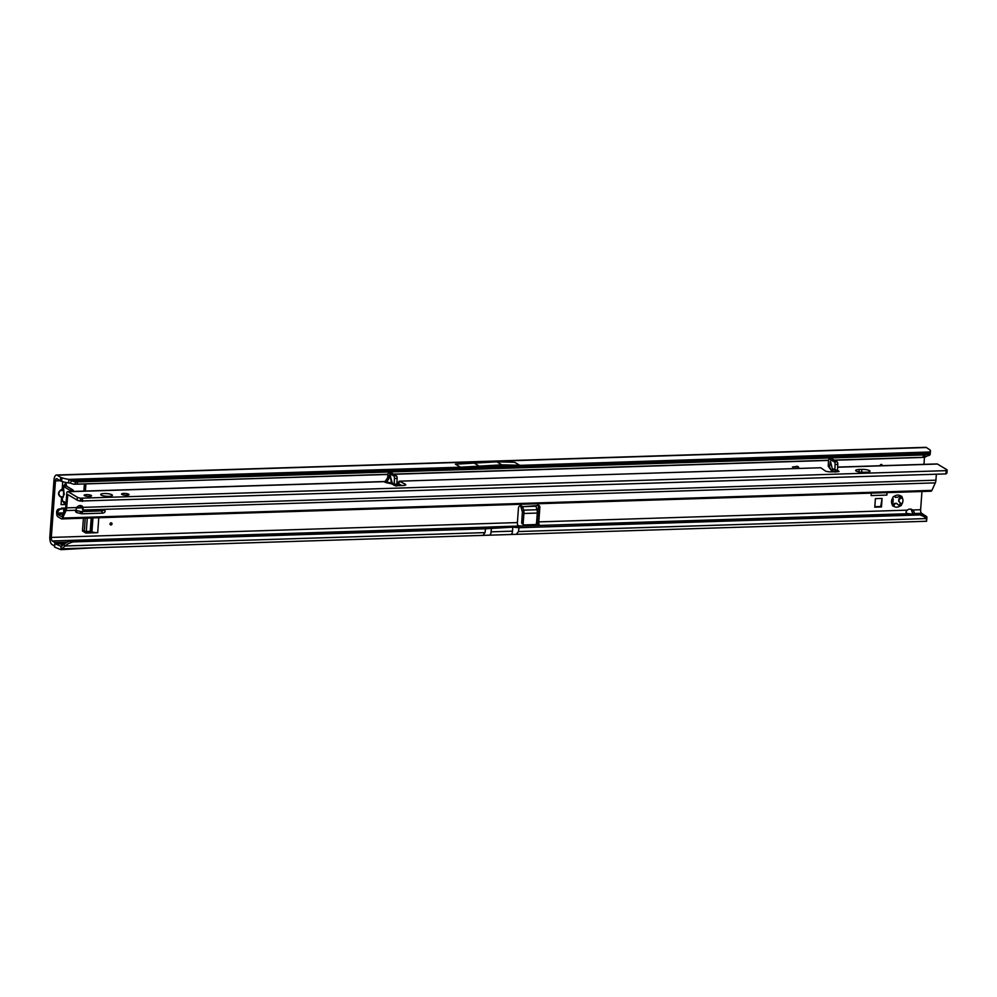 <?xml version="1.0" encoding="UTF-8"?>
<svg xmlns="http://www.w3.org/2000/svg" width="997" height="997" viewBox="0 0 997 997"><rect width="100%" height="100%" fill="white"/><g stroke="black" fill="none" stroke-linecap="round" stroke-linejoin="round"><path stroke-width="1.5" d="M898.97 505.417L896.702 503.46A3.29 2.916 -59.1 0 1 894.97 503.51L893.599 506.164A6.219 5.508 120.9 0 0 896.789 507.161A6.219 5.508 120.9 0 0 900.141 505.953L898.97 505.417L900.141 505.953A1.458 1.296 120.9 0 0 901.624 504.457A6.219 5.508 120.9 0 0 902.135 497.503A1.458 1.296 120.9 0 0 900.864 496.082A6.219 5.508 120.9 0 0 894.321 496.294A1.458 1.296 120.9 0 0 892.838 497.802A6.219 5.508 120.9 0 0 892.327 504.756A1.458 1.296 120.9 0 0 893.599 506.164M111.091 522.839A1.097 0.972 120.9 0 0 110.941 524.97A1.097 0.972 120.9 0 0 111.091 522.839M882.133 465.686A1.097 0.972 120.9 0 0 881.248 464.44A1.097 0.972 120.9 0 0 880.164 465.749M892.365 505.255A1.458 1.296 120.9 0 0 893.025 504.893L894.683 503.335A3.29 2.916 120.9 0 0 896.403 503.286L896.702 503.46M898.584 505.08A1.458 1.296 120.9 0 0 899.88 502.675L898.584 501.08A3.29 2.916 120.9 0 0 898.721 499.248L899.007 499.422A3.29 2.916 -59.1 0 1 898.87 501.254L901.624 504.457M911.906 513.791A4.387 1.009 4.2 0 0 913.314 513.542L921.577 513.281A2.929 1.184 88.2 0 1 920.617 509.729L921.951 491.509M61.677 497.59L59.982 496.469C57.901 494.462 58.063 492.381 60.443 490.237L58.611 493.415L60.082 496.381L62.45 497.715L64.257 494.325L63.721 490.86L63.359 497.005L61.565 497.677L61.365 500.407L66.076 502.8M73.217 541.919L71.46 542.43A14.631 12.35 134 0 0 65.141 545.982L485.041 532.61L485.551 528.784L73.217 541.919L71.809 540.548L484.143 527.425L485.551 528.784L512.807 527.151L511.349 526.279L919.521 514.016A14.631 12.35 134 0 1 924.431 516.708L925.839 518.066A14.631 12.35 134 0 0 920.929 515.374L917.888 513.605M71.809 540.548L70.039 541.072A14.631 12.35 134 0 0 63.733 544.624L65.141 545.982L61.714 548.799L926.649 521.257M61.365 500.407L61.054 504.656L65.391 504.519L64.568 503.622L66.014 503.585M83.873 491.11L84.384 484.131M68.606 482.934L68.868 479.383A14.631 3.377 4.2 0 1 61.901 477.787L60.705 477.351L60.443 480.903L61.64 481.339A14.631 3.377 4.2 0 0 68.606 482.934L70.376 483.109L71.423 480.704A14.631 10.194 23.6 0 0 75.71 481.962L925.191 454.906A14.631 10.194 23.6 0 0 928.431 453.411L929.092 451.99A14.631 3.377 4.2 0 0 930.463 450.706A14.631 3.377 4.2 0 0 930.301 450.133L926.412 447.516A6.58 2.667 -91.8 0 0 925.727 447.329L56.43 475.008A6.58 2.667 88.2 0 0 54 480.018L49.85 536.548A6.58 2.667 -91.8 0 0 52.018 544.512L54.648 546.094L54.91 542.542L52.28 540.96L488.056 527.089M537.645 525.506A6.58 2.667 -91.8 0 1 537.333 521.02L538.405 506.376A2.193 1.944 120.9 0 0 538.143 505.192M898.721 499.248L900.254 497.553A1.458 1.296 120.9 0 0 900.627 496.082M894.558 496.282L895.418 497.391L894.222 496.307M84.483 532.186L92.272 531.937A4.387 1.009 4.2 0 0 97.694 532.685L85.929 533.059L82.477 530.965L83.387 518.627L84.084 518.191M881.46 506.962L874.768 507.174L875.403 498.65L882.083 498.438L880.725 506.513L881.46 506.962L882.083 498.438M798.236 468.353A1.458 1.296 120.9 0 0 797.002 466.895L792.465 467.032L797.052 466.322A2.044 1.807 120.9 0 1 798.771 468.341M66.836 486.312L73.155 490.1L69.815 490.212L63.696 486.536L63.933 485.589L66.649 485.988L62.412 486.2L62.724 481.937L62.213 488.929L63.172 489.078L60.53 490.35L63.721 490.86L63.073 489.166M63.484 481.912L62.724 481.937M85.406 491.06L85.916 484.081M80.246 505.541A2.193 1.944 -59.1 0 1 80.296 506.177L80.196 507.548M521.456 505.915L521.805 506.127A2.193 1.944 120.9 0 0 518.465 507.934L517.393 522.578A2.929 1.184 88.2 0 0 517.817 525.431L520.135 526.067L908.441 513.692C905.712 513.181 905.338 512.009 907.345 510.152A4.387 3.888 120.9 0 1 912.492 509.99C914.411 511.723 914.685 512.907 913.314 513.542L914.137 512.894M539.041 525.257L539.215 524.758A2.929 1.184 -91.8 0 1 538.791 521.892L539.863 507.249A2.193 1.944 120.9 0 0 536.785 505.653L536.025 506.227A2.193 1.732 32.8 0 0 536.037 506.277L536.984 509.729A4.387 1.782 -91.8 0 1 537.271 513.056L536.536 523.113A1.458 1.296 -59.1 0 1 535.09 524.572L524.397 524.908A1.458 1.296 -59.1 0 1 523.163 523.537L523.899 513.48L537.271 513.056M924.468 457.199L923.945 464.353M60.169 480.741L55.471 480.89L51.308 537.42A2.929 1.184 -91.8 0 0 52.28 540.96M871.266 493.129L871.091 495.584L886.869 495.085L887.043 492.618M64.942 543.639L60.169 543.789A0.735 0.648 -59.1 0 1 60.132 543.789L54.823 543.664L61.079 546.356L60.842 549.671L95.45 547.727M60.443 480.903L56.841 478.747A2.929 1.184 88.2 0 0 56.542 478.672A2.929 1.184 88.2 0 0 55.471 480.89M923.633 455.33L922.786 457.262L924.792 457.112A14.631 10.194 23.6 0 0 927.384 455.816L928.83 455.542A14.631 3.377 4.2 0 0 930.201 454.258L930.463 450.706M523.899 513.48A4.387 1.782 88.2 0 0 523.599 510.152L522.665 506.7A2.193 1.732 32.8 0 0 522.652 506.663L521.431 508.545L520.347 505.255L522.652 506.663L536.025 506.227M69.815 490.212L70.301 491.533M73.155 490.1L73.641 491.434M77.554 482.274L76.719 484.206L387.883 474.298M70.376 483.109A14.631 10.194 23.6 0 0 73.878 484.206L387.858 474.472M458.52 467.319L501.827 464.839L521.481 465.312L68.868 479.383L71.423 480.704L928.431 453.411L927.384 455.816M834.14 460.078L924.144 457.287L925.191 454.906M521.481 465.312L929.092 451.99L928.83 455.542M460.003 466.92L455.405 464.178L496.855 461.86L514.651 462.284L519.238 465.038M60.705 477.351L57.103 475.195A6.58 2.667 88.2 0 0 56.43 475.008M911.034 509.118L912.492 509.99L920.617 509.729M797.6 467.02A1.458 1.296 120.9 0 0 796.89 466.82L792.49 466.957M798.647 468.341A2.044 1.807 120.9 0 0 797.899 466.521M64.905 504.295L62.786 501.217M64.518 503.734L64.693 501.965M63.933 485.589L66.201 482.536M66.649 485.988L65.839 483.022M60.443 490.237L62.3 489.041M59.982 496.469L63.359 497.005M62.45 497.715L62.337 500.556M536.785 505.653L522.652 506.663M536.984 509.729L523.599 510.152L522.391 512.047L521.443 508.595A2.193 1.732 32.8 0 0 521.431 508.545M522.391 512.047L521.693 522.652L523.163 523.537M523.749 524.746L522.278 523.874A1.458 1.296 -59.1 0 1 521.693 522.652M496.855 461.86L501.827 464.839M473.351 462.608L478.323 465.587M911.084 509.205L912.803 513.679M537.981 525.494L539.215 525.02M517.58 526.354L518.988 527.712L518.465 531.551L926.325 518.565A14.631 12.35 134 0 0 925.839 518.066M510.439 534.367C511.536 534.753 512.221 533.682 512.508 531.152L512.807 527.151L518.988 527.712L919.296 514.963M924.917 517.194L926.799 517.568L926.637 519.861M926.525 517.593L926.799 517.568A14.631 3.377 -175.8 0 0 926.898 517.231A14.631 3.377 -175.8 0 0 926.736 516.658L921.577 513.281M926.325 518.565L926.537 521.119M61.44 546.368L63.733 544.624M61.091 546.356L62.138 545.833M67.347 542.144L54.91 542.542M908.441 513.692A4.387 1.009 4.2 0 0 910.535 513.841M892.327 504.756L893.113 501.441A3.29 2.916 -59.1 0 1 893.25 499.597L892.838 497.802M895.418 497.391A3.29 2.916 -59.1 0 1 897.15 497.341L900.864 496.082M902.135 497.503L899.007 499.422M60.842 549.671L54.573 547.091L54.648 546.094M886.869 495.085A4.387 1.782 -91.8 0 0 886.757 492.63M874.805 506.713L880.725 506.513M92.945 517.917L91.923 531.762A4.387 1.009 4.2 0 0 92.272 531.937M91.923 531.762L91.25 531.364L92.235 517.929M82.527 530.217L84.496 531.476A5.122 1.184 -175.8 0 0 86.29 531.451L91.25 531.364M489.041 535.053C490.125 535.426 490.823 534.355 491.11 531.837L491.409 527.837L489.951 526.952L511.349 526.279M489.951 526.952L484.143 527.425M108.897 496.332A5.857 1.346 -175.8 0 1 100.722 494.5A5.857 1.346 -175.8 0 1 104.224 493.527A5.857 1.346 -175.8 0 1 112.399 495.359A5.857 1.346 -175.8 0 1 108.897 496.332M89.331 496.419A3.726 0.86 -175.8 0 1 84.122 495.26A3.726 0.86 -175.8 0 1 86.353 494.637A3.726 0.86 -175.8 0 1 91.562 495.796A3.726 0.86 -175.8 0 1 89.331 496.419M126.781 495.235A3.726 0.86 -175.8 0 1 121.559 494.063A3.726 0.86 -175.8 0 1 123.79 493.44A3.726 0.86 -175.8 0 1 129.012 494.612A3.726 0.86 -175.8 0 1 126.781 495.235M65.578 508.345L59.67 509.305L57.539 512.159L58.025 514.602L61.664 516.708L65.391 508.894A2.929 1.184 -91.8 0 0 65.74 507.348L66.836 492.443A3.664 1.483 88.2 0 1 67.734 491.621A3.664 1.483 88.2 0 1 68.108 491.733L384.543 481.651A0.735 0.698 -141 0 0 385.166 481.401L385.166 481.401A0.735 0.698 -141 0 0 385.191 481.377L384.805 482.199A0.735 0.648 120.9 0 0 385.403 481.825L392.32 483.121A0.735 0.648 -59.1 0 1 391.609 483.857L386.3 482.698L390.326 476.205L389.74 474.672L385.191 481.352M832.881 470.534L831.012 470.061L829.554 467.032L830.464 461.225L832.258 468.652C832.944 471.157 833.666 472.129 834.414 471.544M859.177 469.487L861.857 469.4A5.857 1.346 -175.8 0 1 870.032 471.232A5.857 1.346 -175.8 0 1 866.53 472.204L863.863 472.291A5.857 1.346 -175.8 0 1 855.675 470.459A5.857 1.346 -175.8 0 1 859.177 469.487L859.003 471.93M68.108 491.733L77.355 497.266A5.857 1.346 4.2 0 0 80.583 498.201L946.751 470.621A5.857 1.346 4.2 0 0 947.15 470.173A5.857 1.346 4.2 0 0 946.664 469.575L937.417 464.041A3.664 1.483 -91.8 0 0 937.03 463.929L837.654 467.095M398.214 485.713A4.387 3.888 120.9 0 0 398.675 484.554L399.423 481.177L820.755 467.755L825.18 470.858A4.387 1.009 -175.8 0 0 830.8 471.855L837.841 471.743L839.038 471.431L837.617 470.509L838.863 471.593M402.115 485.527L398.788 484.318L397.753 482.698L399.423 481.177L405.281 484.23A4.387 1.009 -175.8 0 1 405.767 484.741A4.387 1.009 -175.8 0 1 403.386 485.464L396.706 485.788L394.201 485.414L394.164 484.23L396.843 484.143L396.183 486.112L391.609 483.857L390.326 476.205L392.32 483.121L394.164 484.23L394.438 478.473A2.193 0.885 -91.8 0 0 393.715 475.943L388.88 473.052A2.193 0.885 -91.8 0 0 388.643 472.989A2.193 0.885 -91.8 0 0 387.833 474.784L387.721 477.202M861.57 472.242L861.645 472.242A5.857 1.346 -175.8 0 1 863.938 472.291M945.941 473.774L946.539 473.463A5.857 1.346 4.2 0 0 946.938 473.014L947.15 470.173M62.661 508.433L58.673 509.056A2.929 2.655 104.1 0 0 56.655 511.935L56.642 512.807A3.664 1.483 -91.8 0 0 57.863 516.733L61.328 518.801A3.664 1.483 -91.8 0 0 61.702 518.914A3.664 1.483 -91.8 0 0 62.612 518.041L66.014 510.564A5.122 2.081 -91.8 0 0 66.625 507.872L67.821 494.549L77.155 500.108A5.857 1.346 4.2 0 0 80.371 501.042L945.941 473.911L946.141 470.945M396.843 484.143L397.118 478.386A2.193 0.885 -91.8 0 0 396.382 475.868L391.547 472.964A2.193 0.885 -91.8 0 0 391.323 472.902A2.193 0.885 -91.8 0 0 391.098 472.977M832.258 468.652L837.617 470.509L835.262 472.129L834.838 470.198L835.112 464.44L837.792 464.353A2.193 0.885 88.2 0 0 837.056 461.823L832.221 458.932A2.193 0.885 88.2 0 0 831.997 458.869A2.193 0.885 88.2 0 0 831.772 458.944M837.517 470.11L837.792 464.353M831.012 470.061L828.245 466.247L829.554 467.032M828.245 466.247L828.507 460.751A2.193 0.885 88.2 0 1 829.317 458.956A2.193 0.885 88.2 0 1 829.541 459.019L834.377 461.91A2.193 0.885 88.2 0 1 835.112 464.44M831.648 470.023L833.006 470.198M66.014 510.564L75.71 510.252A4.025 2.33 159.8 0 0 75.598 511.561A4.025 2.33 159.8 0 0 77.031 512.657L80.994 513.617A5.857 3.402 159.8 0 0 82.676 513.779L102.404 513.156A2.193 1.271 159.8 0 0 105.109 510.975A2.193 1.271 159.8 0 0 103.688 510.327L83.96 510.95A1.458 0.847 -20.2 0 1 83.013 510.514L82.19 508.283A1.458 0.847 -20.2 0 1 82.228 507.809L83.063 510.015A4.025 2.33 159.8 0 0 83.063 510.015L83.162 507.348A4.025 3.564 120.9 0 0 76.831 507.548L75.71 510.252A4.025 2.33 159.8 0 0 76.208 510.414L80.171 511.386A5.857 3.402 159.8 0 0 81.854 511.548L101.582 510.913A2.193 1.271 159.8 0 0 103.389 510.339M83.013 510.514A1.458 0.847 -20.2 0 1 83.05 510.053L82.228 507.809A4.025 2.33 159.8 0 0 82.24 507.785L81.991 506.65A4.025 3.564 120.9 0 0 81.293 505.703M396.494 485.801A4.387 3.888 120.9 0 0 397.504 483.857L400.158 484.505M831.473 471.843A1.832 1.62 120.9 0 0 831.623 471.12L831.635 470.347M82.228 507.822L76.669 507.996M82.265 507.485L76.794 507.66M65.652 508.009L61.527 508.146M63.783 508.408L63.721 512.583M62.612 518.041L931.921 490.362L935.311 482.872A5.122 2.081 88.2 0 0 935.921 480.193L936.357 474.211M831.623 471.12L832.794 471.818L832.969 470.721M935.921 480.193L83.162 507.348L81.991 506.65M931.921 490.362A3.664 1.483 88.2 0 1 930.999 491.222L61.702 518.914M820.755 467.755L399.423 481.177M397.504 483.857L397.753 482.698M82.552 498.575L82.352 501.416M893.025 504.893L894.159 505.566M899.88 502.675L901.001 503.348M485.041 532.61L483.034 535.239M538.791 521.892L907.345 510.152M51.308 537.42L517.393 522.578M97.694 532.685L98.79 517.73M63.372 486.349L63.82 490.786M393.466 474.111L828.557 460.253M75.71 481.962L74.675 484.343M61.901 477.787L61.64 481.339M926.412 447.516L57.103 475.195M538.405 506.376L539.863 507.249M521.443 508.595L522.665 506.7M513.33 526.279L520.135 526.067M920.929 515.374L919.521 514.016M71.46 542.43L70.039 541.072M518.465 531.551L516.458 534.18M900.254 497.553L901.388 498.238M60.132 543.789L62.612 545.272M62.624 545.259L60.169 543.789M91.201 517.966L90.229 531.214M86.29 531.451L87.275 518.091M84.271 531.339L85.244 518.153M491.11 531.837L512.508 531.152M386.3 482.698L384.805 482.199M837.654 467.219L937.417 464.041M837.605 470.484L838.888 471.245M388.469 475.955L390.65 475.98M59.67 509.305L58.673 509.056M57.539 512.159L56.655 511.935M76.208 510.414L77.031 512.657M83.063 510.015L935.311 482.872M101.582 510.913L102.404 513.156M81.854 511.548L82.676 513.779M80.171 511.386L80.994 513.617M67.559 495.098L68.731 495.06M66.625 507.872L76.831 507.548M405.281 484.23L405.218 485.178M946.751 470.621L946.539 473.463M82.153 498.463L81.941 501.304M80.583 498.201L80.371 501.042M77.355 497.266L77.155 500.108M57.527 513.031L63.559 512.919M58.025 514.602L63.16 513.829M397.118 478.386L394.438 478.473M829.541 459.019L832.221 458.932M834.377 461.91L837.056 461.823M396.382 475.868L393.715 475.943M391.547 472.964L388.88 473.052M830.09 462.222L831.411 464.988M861.857 469.4L861.645 472.242M926.687 520.197L926.898 517.231M393.74 474.285L828.532 460.427M834.414 460.24L923.197 457.424M67.734 491.621L385.004 481.514M829.317 458.956L831.997 458.869M391.323 472.902L388.643 472.989"/></g></svg>
